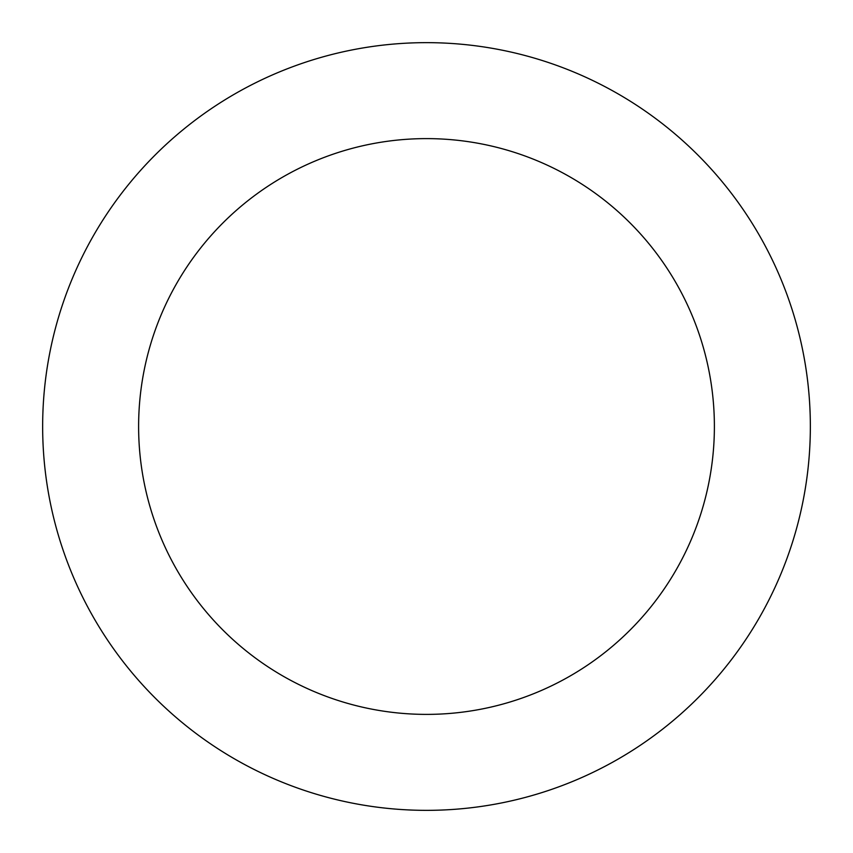 <?xml version="1.0" encoding="UTF-8"?>
<svg xmlns="http://www.w3.org/2000/svg" width="853" height="853" viewBox="0 0 853 853"><rect width="100%" height="100%" fill="white"/><g stroke="black" fill="none" stroke-linecap="round" stroke-linejoin="round"><path stroke-width="1.28" d="M426.5 810.35A383.85 383.85 0 0 1 42.65 426.5A383.85 383.85 0 0 1 426.5 42.65A383.85 383.85 0 0 1 810.35 426.5A383.85 383.85 0 0 1 426.5 810.35M426.5 138.612A287.887 287.887 0 0 1 714.387 426.5A287.887 287.887 0 0 1 426.5 714.387A287.887 287.887 0 0 1 138.612 426.5A287.887 287.887 0 0 1 426.5 138.612"/></g></svg>
